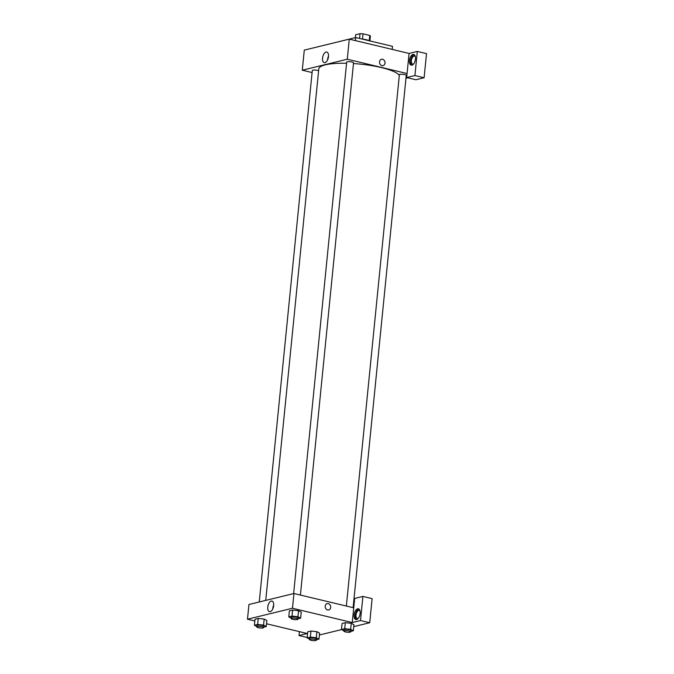 <?xml version="1.0" encoding="UTF-8"?>
<svg xmlns="http://www.w3.org/2000/svg" width="674" height="674" viewBox="0 0 674 674"><rect width="100%" height="100%" fill="white"/><g stroke="black" fill="none" stroke-linecap="round" stroke-linejoin="round"><path stroke-width="1.01" d="M355.358 37.601L355.645 34.77L360.042 33.7A7.406 1.626 -174.3 0 1 363.016 33.843L369.765 35.461A7.406 1.626 -174.3 0 1 370.388 36.177L369.916 40.929M362.578 39.168A7.583 1.66 5.7 0 1 369.352 40.794M359.571 38.452L360.042 33.7M369.234 40.726L369.765 35.461M362.486 39.151L363.016 33.843M392.167 49.404L392.47 46.321L355.678 37.525L331.675 43.439M355.375 40.6L355.678 37.525M312.096 72.556L302.281 70.206L304.286 50.12L349.284 39.143L409.067 53.44L406.666 77.544L414.914 75.539L417.316 51.435L409.067 53.44M417.316 51.435L426.516 53.634L424.106 77.737L414.914 75.539M412.993 54.442A5.518 2.839 103.4 0 1 413.743 54.434A5.518 2.839 103.4 0 1 415.218 60.466A5.518 2.839 103.4 0 1 411.174 65.167A5.518 2.839 103.4 0 1 409.556 59.834A5.518 2.839 103.4 0 1 412.993 54.442M414.291 54.695A5.518 2.839 -76.6 0 0 414.139 54.72A5.518 2.839 -76.6 0 0 410.811 59.548A5.518 2.839 -76.6 0 0 411.78 65.184M413.617 63.929A4.137 2.132 103.4 0 1 412.648 64.097A4.137 2.132 103.4 0 1 411.536 59.582A4.137 2.132 103.4 0 1 414.569 56.052A4.137 2.132 103.4 0 1 415.361 56.641M406.666 77.544L415.858 79.743L424.106 77.737M379.538 61.806A3.277 2.713 -103.7 0 1 381.492 59.278A3.277 2.713 -103.7 0 1 384.905 61.814A3.277 2.713 -103.7 0 1 383.043 65.639A3.277 2.713 -103.7 0 1 379.538 61.806M302.281 70.206L347.279 59.228L349.284 39.143M347.279 59.228L407.062 73.533M383.043 65.639A3.277 2.713 76.3 0 0 384.905 61.814A3.277 2.713 76.3 0 0 381.492 59.278M324.986 62.648A5.459 2.814 103.4 0 1 324.245 62.657A5.459 2.814 103.4 0 1 322.779 56.7A5.459 2.814 103.4 0 1 326.78 52.05A5.459 2.814 103.4 0 1 328.39 57.315A5.459 2.814 103.4 0 1 324.986 62.648M328.524 56.018A5.459 2.814 -76.6 0 0 327.598 59.902M407.745 77.805L405.959 78.243M259.254 601.983L312.298 70.517A3.446 0.758 5.7 0 1 314.792 70.037A3.446 0.758 5.7 0 1 318.608 70.719M293.628 593.592L346.68 62.134A3.446 0.758 5.7 0 1 350.185 61.722A3.446 0.758 5.7 0 1 353.538 62.817L300.41 595.066M346.352 606.052L399.379 74.738A3.446 0.758 5.7 0 1 402.884 74.325A3.446 0.758 5.7 0 1 406.245 75.421L353.117 607.67M265.741 600.399L318.785 68.925A40.684 8.905 5.7 0 1 346.562 63.263M353.462 63.558A40.684 8.905 5.7 0 1 399.311 75.429M254.823 620.981L247.484 619.221L248.959 604.494L293.948 593.516L353.732 607.813L354.667 598.445L362.915 596.431L360.514 620.535L352.266 622.549L353.732 607.813M362.915 596.431L372.115 598.63L369.714 622.734L353.757 626.626M319.383 635.009L341.651 629.575M358.282 618.302A4.137 2.132 103.4 0 1 357.313 618.471A4.137 2.132 103.4 0 1 356.024 615A4.137 2.132 103.4 0 1 359.234 610.425A4.137 2.132 103.4 0 1 360.026 611.015M358.956 609.06A5.518 2.839 -76.6 0 0 358.812 609.094A5.518 2.839 -76.6 0 0 355.476 613.921A5.518 2.839 -76.6 0 0 356.445 619.558M357.658 608.816A5.518 2.839 103.4 0 1 358.408 608.807A5.518 2.839 103.4 0 1 359.891 614.831A5.518 2.839 103.4 0 1 355.838 619.541A5.518 2.839 103.4 0 1 354.221 614.208A5.518 2.839 103.4 0 1 357.658 608.816M303.199 632.549A5.518 2.839 103.4 0 1 302.601 632.524A5.518 2.839 103.4 0 1 302.053 632.271M299.416 631.639L299.02 635.531L307.277 633.518L266.542 623.779M299.02 635.531L307.142 637.478M360.514 620.535L369.714 622.734M343.883 630.763L341.474 629.482L342.08 623.458L345.324 622.666L351.264 623.298L353.951 624.731L353.344 630.754L350.75 631.386M291.176 618.159L288.775 616.879L289.373 610.855L292.617 610.063L298.557 610.695L301.244 612.127L300.638 618.151L298.043 618.783M256.802 626.542L254.401 625.261L254.999 619.238L258.243 618.446L264.183 619.077L266.87 620.51L266.264 626.534L263.669 627.165M309.509 639.146L307.1 637.865L307.706 631.841L310.95 631.049L316.89 631.681M247.484 619.221L292.474 608.251L352.266 622.549M273.678 605.648A5.459 2.814 103.4 0 1 269.448 611.672A5.459 2.814 103.4 0 1 267.982 605.715A5.459 2.814 103.4 0 1 271.984 601.065A5.459 2.814 103.4 0 1 273.678 605.648M292.474 608.251L293.948 593.516M273.72 605.033A5.459 2.814 -76.6 0 0 272.793 608.917M325.205 606.137A3.277 2.713 -103.7 0 1 327.16 603.609A3.277 2.713 -103.7 0 1 330.58 606.145A3.277 2.713 -103.7 0 1 328.718 609.97A3.277 2.713 -103.7 0 1 325.205 606.137M328.718 609.97A3.277 2.713 76.3 0 0 330.572 606.145A3.277 2.713 76.3 0 0 327.16 603.609M254.401 625.261L257.645 624.469L263.576 625.11L266.264 626.534M263.627 627.578L263.761 626.239A3.446 0.758 -174.3 0 0 260.408 625.152A3.446 0.758 -174.3 0 0 256.904 625.556L256.769 626.896A3.446 0.758 -174.3 0 0 258.327 627.696A3.446 0.758 -174.3 0 0 261.798 628.058A3.446 0.758 -174.3 0 0 263.627 627.578A3.446 0.758 -174.3 0 0 260.274 626.491A3.446 0.758 -174.3 0 0 256.769 626.896M263.576 625.11L264.183 619.086L258.243 618.446L254.999 619.238M257.645 624.469L258.243 618.446M288.775 616.879L292.019 616.087L297.95 616.727L300.638 618.151M298.001 619.195L298.135 617.856A3.446 0.758 -174.3 0 0 294.782 616.761A3.446 0.758 -174.3 0 0 291.278 617.173L291.143 618.513A3.446 0.758 -174.3 0 0 292.701 619.313A3.446 0.758 -174.3 0 0 296.172 619.676A3.446 0.758 -174.3 0 0 298.001 619.195A3.446 0.758 -174.3 0 0 294.648 618.1A3.446 0.758 -174.3 0 0 291.143 618.513M297.95 616.727L298.557 610.695L292.617 610.063L289.373 610.855M292.019 616.087L292.617 610.063M307.1 637.865L310.352 637.073L316.283 637.714L318.971 639.137L316.376 639.769M316.333 640.182L316.468 638.842A3.446 0.758 -174.3 0 0 313.115 637.756A3.446 0.758 -174.3 0 0 309.61 638.16L309.476 639.5A3.446 0.758 -174.3 0 0 311.026 640.3A3.446 0.758 -174.3 0 0 314.505 640.662A3.446 0.758 -174.3 0 0 316.333 640.182A3.446 0.758 -174.3 0 0 312.98 639.095A3.446 0.758 -174.3 0 0 309.476 639.5M316.283 637.714L316.89 631.69L319.577 633.113L318.971 639.137M307.706 631.841L310.95 631.049L316.89 631.69M310.352 637.073L310.95 631.049M341.474 629.482L344.726 628.69L350.657 629.331L353.344 630.754M350.707 631.799L350.842 630.46A3.446 0.758 -174.3 0 0 347.489 629.364A3.446 0.758 -174.3 0 0 343.984 629.777L343.85 631.117A3.446 0.758 -174.3 0 0 345.4 631.917A3.446 0.758 -174.3 0 0 348.879 632.279A3.446 0.758 -174.3 0 0 350.707 631.799A3.446 0.758 -174.3 0 0 347.354 630.704A3.446 0.758 -174.3 0 0 343.85 631.117M350.657 629.331L351.264 623.298L345.324 622.666L342.08 623.458M344.726 628.69L345.324 622.666"/></g></svg>
